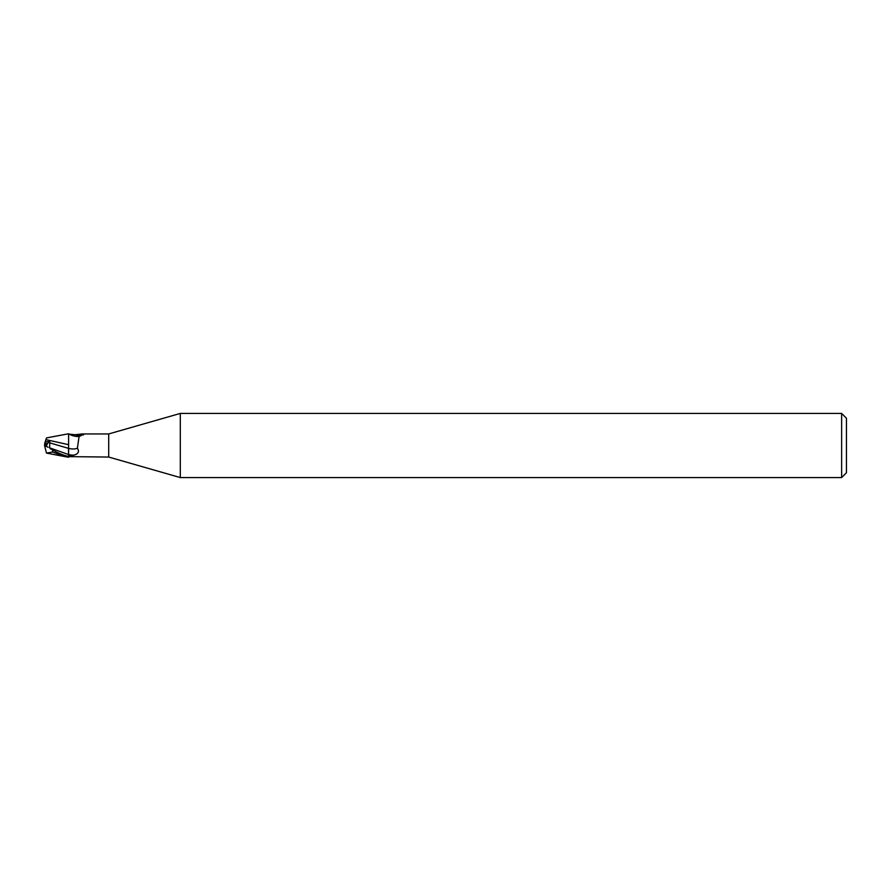 <?xml version="1.0" encoding="UTF-8"?>
<svg xmlns="http://www.w3.org/2000/svg" width="891" height="891" viewBox="0 0 891 891"><rect width="100%" height="100%" fill="white"/><g stroke="black" fill="none" stroke-linecap="round" stroke-linejoin="round"><path stroke-width="1.34" d="M46.154 446.302L46.154 443.295L47.524 443.306L46.354 446.402L47.524 443.295L49.773 441.635L45.274 441.624L45.931 439.619L68.607 444.698M180.294 477.576L108.702 457.05L108.702 433.95L180.294 413.424L841.639 413.424L846.45 418.235L846.45 472.765L841.639 477.576L180.294 477.576L180.294 413.424M841.639 477.576L841.639 413.424M68.607 456.036L73.741 455.156C78.352 453.965 79.577 451.637 77.406 448.173L79.043 436.623L83.932 434.129L83.476 434.931M68.496 449.743L68.607 456.058M108.702 457.05L69.531 456.637A12.418 6.85 -23.7 0 0 69.52 456.649L68.607 456.927L68.607 434.073L75.111 434.741L82.228 433.95L108.702 433.95M82.228 433.95L83.932 434.129A13.042 7.195 -156.3 0 1 75.111 434.741M69.52 434.351A12.418 6.85 -156.3 0 0 77.138 436.49L79.511 436.345M68.607 448.396A13.087 7.228 -156.3 0 0 77.406 448.173M46.488 437.915L68.607 433.772L68.607 436.501M46.154 444.308L47.524 443.306M47.524 443.295L44.739 443.284L44.55 445.511L46.154 444.687M50.553 448.986L49.618 447.839L49.773 441.635M65.789 456.782L46.488 453.085L52.569 452.049L65.789 456.782L68.607 457.228L68.607 456.47C63.651 455.39 58.305 453.207 52.569 449.933L49.974 448.24M45.898 439.72L46.221 438.728M45.241 441.724L45.964 439.519M49.629 442.827L68.496 448.351M48.125 447.304L44.55 445.489L46.399 452.84M44.739 443.284L45.274 441.624M46.154 444.698L44.561 445.5M49.618 447.839L68.607 454.555A18.076 9.979 -156.3 0 0 73.741 455.156M52.569 452.049L52.569 449.933"/></g></svg>
